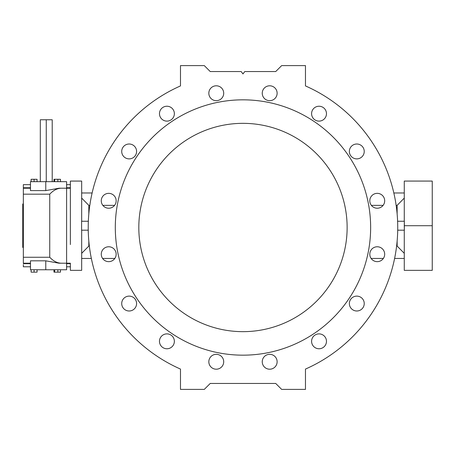 <?xml version="1.0" encoding="UTF-8"?>
<svg xmlns="http://www.w3.org/2000/svg" width="455" height="455" viewBox="0 0 455 455"><rect width="100%" height="100%" fill="white"/><g stroke="black" fill="none" stroke-linecap="round" stroke-linejoin="round"><path stroke-width="0.68" d="M88.225 227.5A154.751 154.751 0 0 1 180.481 85.927A154.751 154.751 0 0 0 180.481 369.073A154.751 154.751 0 0 1 88.225 227.5M115.303 227.5A127.673 127.673 0 0 0 306.812 338.065A127.673 127.673 0 0 0 306.812 116.935A127.673 127.673 0 0 0 115.303 227.5A127.673 127.673 0 0 0 306.812 338.065A127.673 127.673 0 0 0 306.812 116.935A127.673 127.673 0 0 0 115.303 227.5A127.673 127.673 0 0 1 306.812 116.935A127.673 127.673 0 0 1 306.812 338.065A127.673 127.673 0 0 1 115.303 227.5M138.815 227.5A104.161 104.161 0 0 1 295.056 137.296A104.161 104.161 0 0 1 295.056 317.704A104.161 104.161 0 0 1 138.815 227.5A104.161 104.161 0 0 0 295.056 317.704A104.161 104.161 0 0 0 295.056 137.296A104.161 104.161 0 0 0 138.815 227.5M70.366 188.216L70.366 206.883L70.366 188.216L66.606 188.216L70.366 188.216L70.366 181.073L81.672 181.073L81.672 221.249L81.672 192.977L92.12 192.977L81.672 192.977M59.031 263.212L45.773 260.829L30.479 260.829L45.773 260.829L45.773 269.758L30.479 269.758L45.773 269.758L45.773 260.829L59.031 263.212L66.606 263.212L61.01 263.212C57.011 263.001 53.252 261.022 49.743 257.263L23.347 257.263L23.347 263.212L30.479 263.212L23.347 263.212L23.347 194.171L49.743 194.171C53.263 190.406 57.017 188.421 61.01 188.216L66.606 188.216L59.031 188.216L61.01 188.216L59.031 188.216L45.773 190.6L30.479 190.6L30.479 181.67L66.606 181.67L66.606 188.216L61.01 188.216C57.017 188.421 53.263 190.406 49.743 194.171L23.347 194.171L23.347 188.216L30.479 188.216L23.347 188.216L23.347 257.263L49.743 257.263L49.743 194.171L49.743 257.263C53.252 261.022 57.011 263.001 61.01 263.212L66.606 263.212L66.606 188.216L66.606 263.212L70.366 263.212L66.606 263.212L66.606 269.758L45.773 269.758L66.606 269.758L66.606 263.212M30.479 184.645L23.347 184.645L23.347 187.767L30.479 187.767L23.347 187.767L23.347 188.216L23.347 186.726M23.347 264.702L23.347 266.784L30.479 266.784M70.366 187.767L66.606 187.767L70.366 187.767M70.366 263.667L66.606 263.667L70.366 263.667M30.479 263.667L23.347 263.667L30.479 263.667M70.366 244.545L70.366 206.883L70.366 244.545M23.347 203.988L22.75 203.988L22.75 247.44L23.347 247.44M22.75 225.714L22.75 246.894L22.75 225.714M30.479 260.829L30.479 269.758L30.479 260.829M30.479 181.67L30.479 190.6L45.773 190.6L45.773 181.67L30.479 181.67M66.606 188.216L66.606 181.67L45.773 181.67L45.773 190.6L59.031 188.216M52.211 181.67L52.211 119.767L40.307 119.767L40.307 181.67M46.262 119.767L46.262 181.67L46.262 119.767M34.085 179.287L37.06 179.287L37.06 181.67L37.06 179.287L31.105 179.287L34.085 179.287L34.085 181.67L34.085 179.287M31.105 179.287L31.105 181.67L31.105 179.287M34.085 272.141L37.06 272.141L37.06 269.758L37.06 272.141L34.085 272.141L34.085 269.758L34.085 272.141L31.105 272.141L31.105 269.758L31.105 272.141L34.085 272.141M54.623 179.287L60.469 179.287L60.469 181.67L60.469 179.287L57.865 179.287L57.865 181.67L57.865 179.287L53.986 179.287L54.623 179.287L54.623 181.67L54.623 179.287M53.986 179.287L53.986 181.67L53.986 179.287M54.623 272.141L57.865 272.141L57.865 269.758L57.865 272.141L60.469 272.141L60.469 269.758L60.469 272.141L54.623 272.141L54.623 269.758L54.623 272.141L53.986 272.141L53.986 269.758L53.986 272.141L54.623 272.141M66.606 266.784L70.366 266.784L70.366 263.212L70.366 270.355L81.672 270.355L81.672 230.179M210.238 71.554L241.19 71.554L210.238 71.554L204.289 65.605L180.481 65.605L180.481 85.927L180.481 65.605L204.289 65.605L210.238 71.554M305.47 85.927A154.751 154.751 0 0 1 305.47 369.073A154.751 154.751 0 0 0 305.47 85.927L305.47 65.605L281.662 65.605L275.713 71.554L244.762 71.554L242.976 73.938L241.19 71.554L242.976 73.938L244.762 71.554L275.713 71.554L281.662 65.605L305.47 65.605L305.47 85.927M397.135 213.941L397.135 205.364L396.134 205.364L397.135 205.364L404.273 198.096L397.135 205.364L397.135 213.941M383.11 205.364L371.371 205.364L383.11 205.364M396.612 246.064L397.135 246.064L397.135 241.059L397.135 246.064L396.612 246.064M404.273 258.451L394.599 258.451L404.273 258.451L404.273 230.179L404.273 270.355L432.25 270.355L432.25 225.714L404.273 225.714L404.353 221.249L397.602 221.249L404.353 221.249L404.353 230.179L397.704 230.179L404.353 230.179L404.273 225.714L432.25 225.714L432.25 181.073L404.273 181.073L404.273 221.249M371.132 258.451L383.355 258.451L371.132 258.451M404.273 253.333L397.135 246.064L404.273 253.333M404.273 192.977L393.831 192.977L404.273 192.977M114.575 205.364L102.841 205.364L114.575 205.364M89.811 205.364L88.816 205.364L88.816 213.941L88.816 205.364L89.811 205.364M88.816 246.064L89.339 246.064L88.816 246.064L81.672 253.333L88.816 246.064L88.816 241.059L88.816 246.064M88.247 230.179L81.599 230.179L81.599 221.249L88.35 221.249L81.599 221.249L81.599 230.179L88.247 230.179M81.672 258.451L91.347 258.451L81.672 258.451M102.597 258.451L114.819 258.451L102.597 258.451M81.672 198.096L88.816 205.364L81.672 198.096M305.47 389.395L305.47 369.073L305.47 389.395L281.662 389.395L305.47 389.395M275.713 383.446L281.662 389.395L275.713 383.446L210.238 383.446L275.713 383.446M204.289 389.395L210.238 383.446L204.289 389.395L180.481 389.395L204.289 389.395M180.481 369.073L180.481 389.395L180.481 369.073M349.36 303.553A7.439 7.439 0 0 1 360.519 297.115A7.439 7.439 0 0 1 360.519 309.997A7.439 7.439 0 0 1 349.36 303.553A7.439 7.439 0 0 0 360.519 309.997A7.439 7.439 0 0 0 360.519 297.115A7.439 7.439 0 0 0 349.36 303.553M311.59 341.324A7.439 7.439 0 0 1 322.749 334.88A7.439 7.439 0 0 1 322.749 347.768A7.439 7.439 0 0 1 311.59 341.324A7.439 7.439 0 0 0 322.749 347.768A7.439 7.439 0 0 0 322.749 334.88A7.439 7.439 0 0 0 311.59 341.324M262.245 361.765A7.439 7.439 0 0 1 273.404 355.321A7.439 7.439 0 0 1 273.404 368.209A7.439 7.439 0 0 1 262.245 361.765A7.439 7.439 0 0 0 273.404 368.209A7.439 7.439 0 0 0 273.404 355.321A7.439 7.439 0 0 0 262.245 361.765M208.828 361.765A7.439 7.439 0 0 1 219.987 355.321A7.439 7.439 0 0 1 219.987 368.209A7.439 7.439 0 0 1 208.828 361.765A7.439 7.439 0 0 0 219.987 368.209A7.439 7.439 0 0 0 219.987 355.321A7.439 7.439 0 0 0 208.828 361.765M159.477 341.324A7.439 7.439 0 0 1 170.642 334.88A7.439 7.439 0 0 1 170.642 347.768A7.439 7.439 0 0 1 159.477 341.324A7.439 7.439 0 0 0 170.642 347.768A7.439 7.439 0 0 0 170.642 334.88A7.439 7.439 0 0 0 159.477 341.324M121.712 303.553A7.439 7.439 0 0 1 132.871 297.115A7.439 7.439 0 0 1 132.871 309.997A7.439 7.439 0 0 1 121.712 303.553A7.439 7.439 0 0 0 132.871 309.997A7.439 7.439 0 0 0 132.871 297.115A7.439 7.439 0 0 0 121.712 303.553M101.272 254.208A7.439 7.439 0 0 1 112.43 247.765A7.439 7.439 0 0 1 112.43 260.652A7.439 7.439 0 0 1 101.272 254.208A7.439 7.439 0 0 0 112.43 260.652A7.439 7.439 0 0 0 112.43 247.765A7.439 7.439 0 0 0 101.272 254.208M101.272 200.792A7.439 7.439 0 0 1 112.43 194.348A7.439 7.439 0 0 1 112.43 207.235A7.439 7.439 0 0 1 101.272 200.792A7.439 7.439 0 0 0 112.43 207.235A7.439 7.439 0 0 0 112.43 194.348A7.439 7.439 0 0 0 101.272 200.792M121.712 151.447A7.439 7.439 0 0 1 132.871 145.003A7.439 7.439 0 0 1 132.871 157.885A7.439 7.439 0 0 1 121.712 151.447A7.439 7.439 0 0 0 132.871 157.885A7.439 7.439 0 0 0 132.871 145.003A7.439 7.439 0 0 0 121.712 151.447M159.477 113.676A7.439 7.439 0 0 1 170.642 107.232A7.439 7.439 0 0 1 170.642 120.12A7.439 7.439 0 0 1 159.477 113.676A7.439 7.439 0 0 0 170.642 120.12A7.439 7.439 0 0 0 170.642 107.232A7.439 7.439 0 0 0 159.477 113.676M208.828 93.235A7.439 7.439 0 0 1 219.987 86.791A7.439 7.439 0 0 1 219.987 99.679A7.439 7.439 0 0 1 208.828 93.235A7.439 7.439 0 0 0 219.987 99.679A7.439 7.439 0 0 0 219.987 86.791A7.439 7.439 0 0 0 208.828 93.235M262.245 93.235A7.439 7.439 0 0 1 273.404 86.791A7.439 7.439 0 0 1 273.404 99.679A7.439 7.439 0 0 1 262.245 93.235A7.439 7.439 0 0 0 273.404 99.679A7.439 7.439 0 0 0 273.404 86.791A7.439 7.439 0 0 0 262.245 93.235M311.59 113.676A7.439 7.439 0 0 1 322.749 107.232A7.439 7.439 0 0 1 322.749 120.12A7.439 7.439 0 0 1 311.59 113.676A7.439 7.439 0 0 0 322.749 120.12A7.439 7.439 0 0 0 322.749 107.232A7.439 7.439 0 0 0 311.59 113.676M349.36 151.447A7.439 7.439 0 0 1 360.519 145.003A7.439 7.439 0 0 1 360.519 157.885A7.439 7.439 0 0 1 349.36 151.447A7.439 7.439 0 0 0 360.519 157.885A7.439 7.439 0 0 0 360.519 145.003A7.439 7.439 0 0 0 349.36 151.447M369.801 200.792A7.439 7.439 0 0 1 380.96 194.348A7.439 7.439 0 0 1 380.96 207.235A7.439 7.439 0 0 1 369.801 200.792A7.439 7.439 0 0 0 380.96 207.235A7.439 7.439 0 0 0 380.96 194.348A7.439 7.439 0 0 0 369.801 200.792M369.801 254.208A7.439 7.439 0 0 1 380.96 247.765A7.439 7.439 0 0 1 380.96 260.652A7.439 7.439 0 0 1 369.801 254.208A7.439 7.439 0 0 0 380.96 260.652A7.439 7.439 0 0 0 380.96 247.765A7.439 7.439 0 0 0 369.801 254.208M70.366 184.645L66.606 184.645"/></g></svg>
